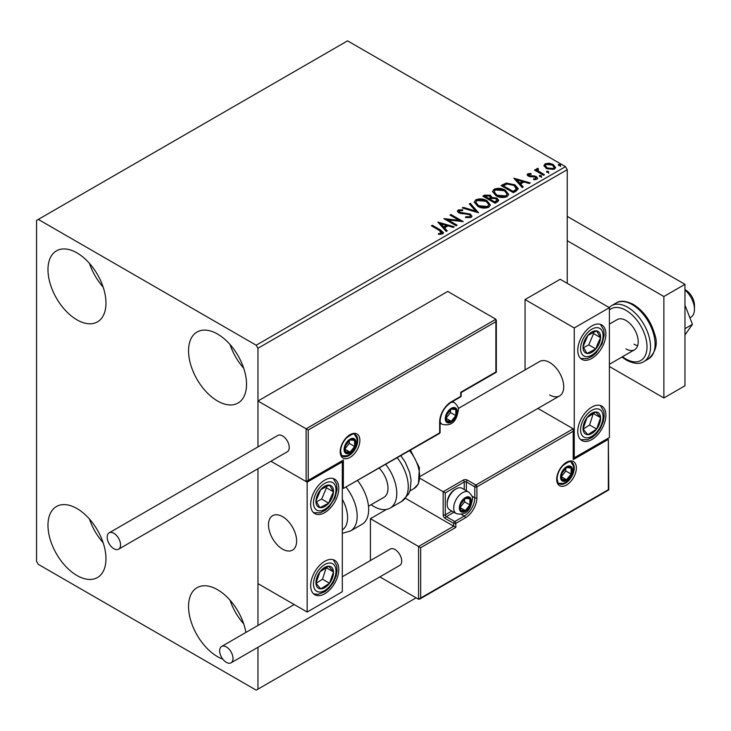 <?xml version="1.0" encoding="UTF-8"?>
<svg xmlns="http://www.w3.org/2000/svg" width="731" height="731" viewBox="0 0 731 731"><rect width="100%" height="100%" fill="white"/><g stroke="black" fill="none" stroke-linecap="round" stroke-linejoin="round"><path stroke-width="1.1" d="M222.8 659.152A41 23.675 60 0 1 217.546 656.666A41 23.675 60 0 1 190.754 620.537A41 23.675 60 0 1 197.041 587.678A41 23.675 60 0 1 217.546 589.707A41 23.675 60 0 1 245.881 632.452M243.706 623.863A41 23.675 60 0 1 230.037 600.188M76.965 319.849A41 23.675 60 0 1 50.183 283.71A41 23.675 60 0 1 56.461 250.852A41 23.675 60 0 1 76.965 252.889A41 23.675 60 0 1 103.756 289.019A41 23.675 60 0 1 97.47 321.878A41 23.675 60 0 1 76.965 319.849M103.126 287.045A41 23.675 60 0 1 89.465 263.37M217.546 401.008A41 23.675 60 0 1 190.754 364.87A41 23.675 60 0 1 197.041 332.02A41 23.675 60 0 1 217.546 334.049A41 23.675 60 0 1 244.328 370.178A41 23.675 60 0 1 238.041 403.037A41 23.675 60 0 1 217.546 401.008M243.706 368.205A41 23.675 60 0 1 230.037 344.529M76.965 575.507A41 23.675 60 0 1 50.183 539.377A41 23.675 60 0 1 56.461 506.519A41 23.675 60 0 1 76.965 508.548A41 23.675 60 0 1 103.756 544.677A41 23.675 60 0 1 97.47 577.536A41 23.675 60 0 1 76.965 575.507M103.126 542.704A41 23.675 60 0 1 89.465 519.028M567.229 283.326L567.229 169.693L257.961 348.248L256.197 345.206L565.474 166.65L347.572 40.854L36.55 220.424L36.55 561.307L38.304 564.35L256.197 690.146L257.961 689.132L257.961 647.282M257.961 625.471L257.961 468.726L257.961 583.621L307.157 612.03L342.309 591.735L342.309 461.882L341.688 461.526M308.217 430.02L308.217 480.34L343.36 460.055L343.36 488.463L439.651 432.862L439.651 421.906A16.402 9.466 -60 0 1 451.255 401.822L460.74 396.339L460.74 392.282L495.883 371.988L495.883 321.667L308.217 430.02L257.961 401.008L257.961 446.915L257.961 348.248M257.961 689.132L416.113 597.83M544.019 166.138L545.088 163.799L549.118 163.187L553.23 164.502L555.587 167.49L554.39 169.172L546.285 168.505L543.91 165.498M537.897 169.226L538.491 171.118L544.449 174.727L543.508 175.276L534.516 170.085L535.467 169.537L536.782 170.305L536.435 169.309L537.979 168.258L538.482 169.071L537.577 170.579M528.961 174.38L529.262 175.614L534.635 175.979L536.335 176.6L537.641 178.263L536.938 179.25L533.776 179.671L533.484 178.876L535.722 178.675L535.439 177.176L528.358 176.18L527.161 174.691L527.8 173.777L530.907 173.466L531.126 174.234L528.961 174.38L528.659 175.632M535.722 178.675L535.722 179.488L535.722 178.675M516.241 191.019L513.381 192.664L501.082 185.564L506.318 183.052L514.962 184.833L518.252 188.653L516.241 191.019M495.088 203.227L482.789 196.127L484.534 195.122L490.41 195.241L491.881 197.425L496.961 198.119L498.688 200.294L497.555 201.811L495.088 203.227M491.917 197.105L491.881 198.229L496.961 198.923L496.961 198.119M478.531 212.785L462.294 207.96L463.317 207.366L475.643 211.031L469.302 203.912L470.335 203.319L478.531 212.785M457.085 225.166L456.144 225.715L443.836 218.615L459.169 220.36L449.994 215.06L450.936 214.521L463.235 221.621L447.939 219.885L457.085 225.166M439.569 230.53L431.381 225.806L432.332 225.258L440.638 230.055L443.534 232.714L442.694 233.847L438.947 234.368L438.481 233.545L440.629 233.372L441.835 232.495L441.835 233.308L441.423 233.929L439.569 230.53M256.197 345.206L38.304 219.41M437.851 222.078L454.253 226.811L453.22 227.405L448.012 225.852L444.558 227.853L447.235 230.859L446.202 231.453L437.851 222.078M459.433 210.702L459.744 212.319L470.316 214.055L471.943 216.193L471.047 217.472L465.592 217.518L465.738 216.714L469.713 216.787L470.353 215.864L469.357 214.585L458.858 212.895L457.405 211.122L458.182 209.971L462.641 209.797L462.659 210.665L459.433 210.702L458.967 212.154M477.645 206.261L474.264 202.085L475.79 199.801C479.81 198.357 483.557 198.677 487.047 200.769L490.364 204.954L488.801 207.22C484.817 208.627 481.099 208.308 477.645 206.261M495.938 195.698L492.557 191.522L494.083 189.238C498.103 187.794 501.85 188.123 505.34 190.206L508.657 194.391L507.095 196.666C503.111 198.064 499.392 197.745 495.938 195.698M513.856 178.19L530.258 182.924L529.226 183.518L524.026 181.973L520.563 183.965L523.25 186.972L522.217 187.565L513.856 178.19M539.642 176.509L539.405 175.458L541.223 175.595L541.452 176.637L539.642 176.509L539.405 175.458L539.405 176.272L541.223 176.409L541.223 175.595L541.452 176.637M546.898 172.315L546.66 171.273L548.469 171.41L548.707 172.452L546.898 172.315L546.66 171.273L546.66 172.077L548.469 172.214L548.469 171.41L548.707 172.452M558.722 165.489L558.484 164.438L560.302 164.576L560.54 165.626L558.722 165.489L558.484 164.438L558.484 165.252L560.302 165.389L560.302 164.576L560.54 165.626M565.474 166.65L567.229 169.693M432.085 226.208L432.332 225.258M432.332 226.071L443.452 233.098M438.481 234.349L440.629 234.185L440.629 233.372M440.629 234.185L441.423 233.929M438.664 222.992L453.321 227.341M446.76 231.133L444.558 227.853M440.894 223.741L440.894 224.554L443.699 227.697L446.349 226.171L446.349 225.358L440.894 223.741L443.699 226.893L446.349 225.358M443.699 227.697L443.699 226.893M445.316 219.464L459.169 221.173L459.169 220.36M450.689 215.471L450.936 214.521M450.936 215.325L461.782 221.594M456.382 225.577L447.939 220.698L447.939 219.885M465.738 217.555L465.738 216.714M465.738 217.527L469.713 217.591L469.713 216.787M469.713 217.591L470.353 215.864M457.478 211.524L458.182 209.971M458.182 210.784L462.641 210.61L462.641 209.797M459.433 211.515L459.744 212.319M459.744 213.132L461.91 213.717L461.91 212.904M461.91 213.717L464.304 213.754L464.304 212.94M464.304 213.754L470.316 214.859L470.316 214.055M470.316 214.859L471.879 216.568M463.216 208.234L463.317 207.366M463.317 208.18L475.643 211.835L475.643 211.031M469.777 204.452L470.335 203.319M470.335 204.132L477.873 212.593M474.3 202.505L475.79 199.801M475.79 200.614C479.81 199.17 483.557 199.49 487.047 201.573L487.047 200.769M487.047 201.573L490.327 205.356M475.881 202.359L478.586 206.526L487.504 207.33L488.792 204.589L486.097 201.308L477.096 200.504L475.881 202.359L478.586 205.713L487.504 206.517L488.792 204.589M487.504 207.33L487.504 206.517M478.586 206.526L478.586 205.713M483.493 196.529L484.534 195.935L490.41 196.054L490.41 195.241M490.41 196.054L491.881 198.229M496.961 198.923L498.624 200.687M490.199 199.316L490.199 200.12L494.777 202.761L497.08 200.842L496.02 198.658L492.328 198.247L490.199 199.316L494.777 201.948L497.08 200.029M485 196.31L485 197.123L488.938 199.399L490.556 197.927L489.487 195.807L485 196.31L488.938 198.585L490.556 197.123M489.423 199.115L489.423 198.302M488.938 199.399L488.938 198.585M495.856 202.14L495.856 201.327M494.777 202.761L494.777 201.948M492.593 191.942L494.083 189.238M494.083 190.051C498.103 188.607 501.85 188.927 505.34 191.019L505.34 190.206M505.34 191.019L508.621 194.793M494.174 191.796L496.879 195.963L505.797 196.767L507.086 194.026L504.39 190.745L495.39 189.941L494.174 191.796L496.879 195.15L505.797 195.954L507.086 194.026M505.797 196.767L505.797 195.954M496.879 195.963L496.879 195.15M501.786 185.966L506.318 183.865L506.318 183.052M506.318 183.865L514.962 185.647L514.962 184.833M514.962 185.647L518.206 189.055M516.305 189.978L516.57 188.315L516.305 189.165L514.012 185.382L506.985 184.011L503.293 185.747L513.071 191.394L516.305 189.165L516.305 189.978L514.085 191.613L514.085 190.8M503.293 185.747L503.293 186.56L513.071 192.198L514.085 191.613M513.071 192.198L513.071 191.394M514.679 179.104L529.326 183.463M522.766 187.246L520.563 183.965M516.899 179.853L516.899 180.667L519.714 183.819L522.354 182.284L522.354 181.48L516.899 179.853L519.714 183.006L522.354 181.48M519.714 183.819L519.714 183.006M527.252 175.12L527.8 173.777M527.8 174.59L529.418 174.225M530.907 174.206L530.907 173.466M528.961 175.193L529.262 176.418L529.262 175.614M529.262 176.418L530.304 176.765L530.304 175.952M530.304 176.765L534.635 176.783L534.635 175.979M534.635 176.783L536.335 177.414L536.335 176.6M536.335 177.414L537.55 178.638M534.717 179.744L535.722 179.488M541.223 176.409L541.452 177.45M535.22 170.487L535.467 169.537M535.467 170.35L536.782 171.118L536.782 170.305M536.517 169.756L536.947 168.495M536.947 169.309L537.979 169.071L537.979 168.258M537.897 170.04L538.491 171.118M538.491 171.931L543.745 175.138M548.469 172.214L548.707 173.265M543.955 165.9L545.088 163.799M545.088 164.612L549.118 164L549.118 163.187M549.118 164L553.23 165.316L553.23 164.502M553.23 165.316L555.533 167.883M545.381 165.635L547.245 168.779L553.285 169.345L554.125 167.298L552.289 165.051L546.185 164.438L545.381 165.635L547.245 167.966L553.285 168.541L554.125 167.298M553.285 169.345L553.285 168.541M547.245 168.779L547.245 167.966M560.302 165.389L560.54 166.44M549.657 394.923A19.883 11.477 -120 0 0 559.599 395.91A19.883 11.477 -120 0 0 562.642 379.974A19.883 11.477 -120 0 0 549.657 362.457A19.883 11.477 -120 0 0 539.716 361.47L458.273 408.492M591.827 439.559A19.883 11.477 -60 0 1 581.885 440.546A19.883 11.477 -60 0 1 578.842 424.61A19.883 11.477 -60 0 1 591.827 407.094A19.883 11.477 -60 0 1 601.768 406.107A19.883 11.477 -60 0 1 604.82 422.043A19.883 11.477 -60 0 1 591.827 439.559M591.827 325.935A19.883 11.477 120 0 0 578.842 343.451A19.883 11.477 120 0 0 581.885 359.387A19.883 11.477 120 0 0 591.827 358.4A19.883 11.477 120 0 0 604.82 340.884A19.883 11.477 120 0 0 601.768 324.948A19.883 11.477 120 0 0 591.827 325.935M574.255 327.963L609.398 307.669L609.398 437.531L574.255 457.825L574.255 327.963L525.059 299.555L525.059 369.932M609.398 307.669L560.202 279.269L525.059 299.555M574.255 457.825L573.643 457.469M282.559 549.127A19.883 11.477 60 0 1 269.575 531.611A19.883 11.477 60 0 1 272.617 515.675A19.883 11.477 60 0 1 282.559 516.662A19.883 11.477 60 0 1 295.543 534.178A19.883 11.477 60 0 1 292.501 550.114A19.883 11.477 60 0 1 282.559 549.127M324.728 480.139A19.883 11.477 -60 0 1 334.67 479.152A19.883 11.477 -60 0 1 337.722 495.088A19.883 11.477 -60 0 1 324.728 512.605A19.883 11.477 -60 0 1 314.796 513.591A19.883 11.477 -60 0 1 311.744 497.656A19.883 11.477 -60 0 1 324.728 480.139M324.728 593.764A19.883 11.477 120 0 0 337.722 576.247A19.883 11.477 120 0 0 334.67 560.321A19.883 11.477 120 0 0 324.728 561.298A19.883 11.477 120 0 0 311.744 578.824A19.883 11.477 120 0 0 314.796 594.751A19.883 11.477 120 0 0 324.728 593.764M307.157 612.03L307.157 482.168L342.309 461.882M307.157 482.168L270.918 461.243L306.106 481.555L306.106 428.805L495.883 319.237L447.737 291.441L257.961 401.008M684.965 289.613L685.66 290.024A12.427 7.173 60 0 1 694.322 303.438A12.427 7.173 60 0 1 694.45 305.238L694.45 309.295A17.398 10.042 -120 0 0 694.267 306.782A17.398 10.042 -120 0 0 684.965 289.988M296.411 538.135A19.883 11.477 -120 0 0 286.817 519.878A19.883 11.477 -120 0 0 272.617 515.675A19.883 11.477 -120 0 0 268.706 527.654A19.883 11.477 -120 0 0 278.31 545.911A19.883 11.477 -120 0 0 292.501 550.114A19.883 11.477 -120 0 0 296.411 538.135M689.9 317.811L690.85 317.263A17.398 10.042 -120 0 0 694.45 309.295M495.883 321.667L495.883 319.237M308.217 480.34L306.106 481.555M343.36 460.055L307.157 481.455M343.36 488.463L439.349 433.547A1.489 1.489 0 0 0 440.089 432.259A1.489 0.859 180 0 1 439.651 432.862A1.489 0.859 60 0 1 439.349 433.547M405.568 498.332L453.713 526.201L418.571 546.486L420.672 547.711L420.672 598.031L418.571 599.246L418.571 546.486L370.416 518.69L370.416 560.54M386.461 509.434L370.416 518.69M418.571 599.246L379.864 576.896M420.672 598.031L608.347 489.679L608.347 439.358L573.205 459.644L573.205 428.805L537.906 408.428M573.205 431.244L476.904 486.837L476.904 497.793A16.402 9.466 -60 0 1 465.309 517.877L455.824 523.359L455.824 527.417L453.713 526.201L453.713 523.359L445.28 518.489A2.979 1.718 -120 0 1 443.169 514.834L443.169 491.707L420.115 478.403M608.347 439.358L608.786 489.934L419.621 599.146M573.205 459.644L573.643 429.773M471.934 496.139L474.803 497.793L474.803 486.837A1.489 0.859 0 0 0 476.904 486.837A1.489 0.859 -120 0 0 475.854 485.009L467.42 480.139A2.979 1.718 0 0 0 463.198 480.139L443.169 491.707L445.28 492.922L445.28 514.834L451.831 511.051M460.037 507.533A7.456 4.304 120 0 0 460.74 510.165A7.456 4.304 120 0 0 465.309 510.576A7.456 4.304 120 0 0 469.878 504.902A7.456 4.304 120 0 0 469.878 498.807A7.456 4.304 120 0 0 465.309 498.405A7.456 4.304 120 0 0 460.74 504.079A7.456 4.304 120 0 0 460.037 507.533M460.512 506.985L460.74 510.165L465.309 510.576L469.878 504.902L469.878 498.807L465.309 498.405L460.74 504.079L460.512 506.985M447.171 504.162A12.427 7.173 120 0 0 449.748 509.854L456.281 513.628A12.427 7.173 -60 0 1 453.713 507.935A12.427 7.173 -60 0 1 459.132 495.435A12.427 7.173 -60 0 1 468.708 492.109L462.175 488.335A12.427 7.173 120 0 0 455.961 488.948A12.427 7.173 120 0 0 447.171 504.162L447.171 502.782A10.737 6.195 -60 0 1 454.764 489.633L455.961 488.948M460.512 506.948L464.605 501.85L464.605 499.09M460.53 507.817L465.309 510.576M464.605 501.85L469.878 504.902M466.698 496.979L469.878 498.807M445.983 418.251A7.456 4.304 120 0 0 446.687 420.892A7.456 4.304 120 0 0 451.255 421.294A7.456 4.304 120 0 0 455.815 415.619A7.456 4.304 120 0 0 455.815 409.534A7.456 4.304 120 0 0 451.255 409.122A7.456 4.304 120 0 0 446.687 414.806A7.456 4.304 120 0 0 445.983 418.251M446.449 417.712L446.687 420.892L451.255 421.294L455.815 415.619L455.815 409.534L451.255 409.122L446.687 414.806L446.449 417.712M446.449 417.666L450.543 412.576L450.543 409.817M446.467 418.534L451.255 421.294M450.543 412.576L455.815 415.619M452.644 407.697L455.815 409.534M344.767 449.099A7.456 4.304 120 0 0 345.471 451.731A7.456 4.304 120 0 0 350.039 452.142A7.456 4.304 120 0 0 354.599 446.458A7.456 4.304 120 0 0 354.599 440.373A7.456 4.304 120 0 0 350.039 439.961A7.456 4.304 120 0 0 345.471 445.645A7.456 4.304 120 0 0 344.767 449.099M345.233 448.551L345.471 451.731L350.039 452.142L354.599 446.458L354.599 440.373L350.039 439.961L345.471 445.645L345.233 448.551M345.233 448.505L349.327 443.415L349.327 440.656M345.251 449.382L350.039 452.142M349.327 443.415L354.599 446.458M351.428 438.536L354.599 440.373M561.253 476.694A7.456 4.304 120 0 0 561.956 479.326A7.456 4.304 120 0 0 566.525 479.737A7.456 4.304 120 0 0 571.094 474.053A7.456 4.304 120 0 0 571.094 467.968A7.456 4.304 120 0 0 566.525 467.566A7.456 4.304 120 0 0 561.956 473.24A7.456 4.304 120 0 0 561.253 476.694M561.728 476.146L561.956 479.326L566.525 479.737L571.094 474.053L571.094 467.968L566.525 467.566L561.956 473.24L561.728 476.146M561.728 476.109L565.821 471.011L565.821 468.251M561.746 476.977L566.525 479.737M565.821 471.011L571.094 474.053M567.914 466.14L571.094 467.968M599.182 343.469A12.427 7.173 120 0 0 600.599 337.658A12.427 7.173 120 0 0 596.633 330.896A12.427 7.173 120 0 0 587.861 335.401A12.427 7.173 120 0 0 583.055 346.668A12.427 7.173 120 0 0 587.02 353.429A12.427 7.173 120 0 0 595.792 348.925A12.427 7.173 120 0 0 599.182 343.469M597.967 343.159L600.599 337.658L596.633 330.896L587.861 335.401L583.055 346.668L587.02 353.429L595.792 348.925L597.967 343.159M583.512 347.572L588.766 344.868L593.572 333.601L592.951 332.541M588.766 344.868L595.792 348.925M593.572 333.601L600.599 337.658M332.084 497.674A12.427 7.173 120 0 0 333.51 491.862A12.427 7.173 120 0 0 329.535 485.101A12.427 7.173 120 0 0 320.763 489.615A12.427 7.173 120 0 0 315.956 500.881A12.427 7.173 120 0 0 319.931 507.643A12.427 7.173 120 0 0 328.703 503.138A12.427 7.173 120 0 0 332.084 497.674M330.869 497.363L333.51 491.862L329.535 485.101L320.763 489.615L315.956 500.881L319.931 507.643L328.703 503.138L330.869 497.363M316.413 501.777L321.667 499.072L326.474 487.805L325.852 486.755M321.667 499.072L328.703 503.138M326.474 487.805L333.51 491.862M317.373 587.331A12.427 7.173 120 0 0 320.763 588.875A12.427 7.173 120 0 0 329.535 583.256A12.427 7.173 120 0 0 333.51 571.907A12.427 7.173 120 0 0 328.703 566.196A12.427 7.173 120 0 0 319.931 571.816A12.427 7.173 120 0 0 315.956 583.155A12.427 7.173 120 0 0 317.373 587.331M318.131 585.878L320.763 588.875L329.535 583.256L333.51 571.907L328.703 566.196L319.931 571.816L315.956 583.155L318.131 585.878M316.084 583.32L322.508 579.199L326.227 567.558M322.508 579.199L329.535 583.256M326.474 567.85L333.51 571.907M584.471 433.127A12.427 7.173 120 0 0 587.861 434.671A12.427 7.173 120 0 0 596.633 429.051A12.427 7.173 120 0 0 600.599 417.703A12.427 7.173 120 0 0 595.792 411.982A12.427 7.173 120 0 0 587.02 417.611A12.427 7.173 120 0 0 583.055 428.951A12.427 7.173 120 0 0 584.471 433.127M585.22 431.674L587.861 434.671L596.633 429.051L600.599 417.703L595.792 411.982L587.02 417.611L583.055 428.951L585.22 431.674M583.174 429.106L589.606 424.985L593.325 413.353M589.606 424.985L596.633 429.051M593.572 413.645L600.599 417.703M342.309 529.957A27.339 15.78 -120 0 0 342.309 499.319M346.202 487.321A32.31 18.65 60 0 1 350.487 530.98L361.973 524.346A32.31 18.65 -120 0 0 357.687 480.687M379.288 468.224A19.883 11.477 60 0 1 386.672 494.357A19.883 11.477 60 0 1 383.876 497.354L368.488 506.236M385.804 464.459A32.31 18.65 60 0 1 394.639 503.239A32.31 18.65 60 0 1 390.089 508.118A32.31 18.65 60 0 1 371.147 504.71M113.872 548.716A9.439 5.455 -120 0 0 118.586 549.191A9.439 5.455 -120 0 0 120.039 541.625A9.439 5.455 -120 0 0 113.872 533.301A9.439 5.455 -120 0 0 109.147 532.835A9.439 5.455 -120 0 0 107.695 540.401A9.439 5.455 -120 0 0 113.872 548.716M118.586 549.191L287.283 451.795A9.439 5.455 -120 0 0 288.727 444.229A9.439 5.455 -120 0 0 282.559 435.904A9.439 5.455 -120 0 0 277.835 435.438L109.147 532.835M233.006 658.494A9.439 5.455 -120 0 0 228.885 648.991A9.439 5.455 -120 0 0 221.612 646.46A9.439 5.455 -120 0 0 219.647 650.782A9.439 5.455 -120 0 0 223.777 660.285A9.439 5.455 -120 0 0 231.051 662.816A9.439 5.455 -120 0 0 233.006 658.494M231.051 662.816L399.738 565.419A9.439 5.455 -120 0 0 401.703 561.097A9.439 5.455 -120 0 0 397.573 551.594A9.439 5.455 -120 0 0 390.299 549.063L342.309 576.777M684.965 305.092L692.44 324.372L684.965 328.685M692.44 324.372L684.965 335.008M567.229 216.367L684.965 284.341L684.965 385.794L663.876 397.966L609.398 366.514M567.229 240.709L663.876 296.512L663.876 397.966M684.965 284.341L663.876 296.512M609.398 324.107L617.22 319.593A17.398 10.042 60 0 1 625.919 320.452A17.398 10.042 60 0 1 637.286 335.785A17.398 10.042 60 0 1 634.618 349.72A17.398 10.042 60 0 1 625.919 348.861M637.66 345.662A17.398 10.042 60 0 1 634.005 344.191M440.638 230.868L440.638 230.055M484.534 195.935L484.534 195.122M502.946 185.299L502.946 184.486M532.177 176.747L532.177 175.943M541.433 173.795L541.433 172.982M340.198 451.731A13.916 8.032 -60 0 1 350.039 434.689A13.916 8.032 -60 0 1 359.88 440.373A13.916 8.032 -60 0 1 350.039 457.414A13.916 8.032 -60 0 1 340.198 451.731M357.77 440.373A12.427 7.173 120 0 0 355.193 434.68C354.818 432.853 351.885 433.976 346.403 438.043C342.729 442.136 340.81 446.495 340.637 451.128C341.267 454.81 341.971 456.5 342.766 456.208A12.427 7.173 120 0 0 352.342 452.873A12.427 7.173 120 0 0 357.77 440.373M461.179 395.736A1.489 0.859 180 0 1 460.74 396.339A1.489 0.859 -120 0 1 460.429 397.024A1.489 1.489 0 0 0 461.179 395.736L461.179 392.538L496.322 372.243L496.322 320.205M460.429 397.024L450.945 402.498A1.489 0.859 -120 0 0 451.255 401.822M450.945 402.498C444.384 407.066 440.766 413.335 440.089 421.294A1.489 0.859 180 0 1 439.651 421.906M576.366 467.968A13.916 8.032 -60 0 1 566.525 485.009A13.916 8.032 -60 0 1 556.684 479.326A13.916 8.032 -60 0 1 566.525 462.284A13.916 8.032 -60 0 1 576.366 467.968M559.261 483.803A12.427 7.173 120 0 0 568.837 480.468A12.427 7.173 120 0 0 574.255 467.968A12.427 7.173 120 0 0 571.688 462.275C571.313 460.448 568.38 461.572 562.888 465.638C559.215 469.731 557.296 474.09 557.123 478.723C557.744 482.396 558.457 484.086 559.261 483.803M464.258 489.532L464.258 481.967A1.489 0.859 180 0 1 466.36 481.967L474.803 486.837A1.489 0.859 -60 0 1 475.854 485.009L573.205 428.805M455.824 527.417L420.672 547.711M467.42 480.139A1.489 0.859 120 0 0 466.36 481.967L466.36 490.748M461.389 514.405L464.258 516.059A14.912 8.608 120 0 0 474.803 497.793A1.489 0.859 0 0 0 476.904 497.793M453.942 512.276L446.33 516.662L454.764 521.532L464.258 516.059A1.489 0.859 60 0 1 465.309 517.877M463.198 480.139A1.489 0.859 60 0 1 464.258 481.967L445.28 492.922M453.713 523.359A1.489 0.859 0 0 0 455.824 523.359A1.489 0.859 60 0 0 454.764 521.532A1.489 0.859 120 0 0 453.713 523.359M445.28 518.489A1.489 0.859 -60 0 1 446.33 516.662A1.489 0.859 60 0 1 445.28 514.834A1.489 0.859 0 0 1 443.169 514.834M459.333 507.935A8.452 4.879 120 0 0 465.309 511.389A8.452 4.879 120 0 0 471.285 501.037A8.452 4.879 120 0 0 465.309 497.592A8.452 4.879 120 0 0 459.333 507.935M445.28 418.662A8.452 4.879 120 0 0 451.255 422.107A8.452 4.879 120 0 0 457.222 411.763A8.452 4.879 120 0 0 451.255 408.309A8.452 4.879 120 0 0 445.28 418.662M440.089 423.112L442.228 424.345A12.427 7.173 -60 0 1 440.089 421.568M451.173 402.37A12.427 7.173 -60 0 1 454.655 402.827L452.516 401.593M344.063 449.501A8.452 4.879 120 0 0 350.039 452.946A8.452 4.879 120 0 0 356.015 442.602A8.452 4.879 120 0 0 350.039 439.148A8.452 4.879 120 0 0 344.063 449.501M560.549 477.096A8.452 4.879 120 0 0 566.525 480.55A8.452 4.879 120 0 0 572.501 470.197A8.452 4.879 120 0 0 566.525 466.753A8.452 4.879 120 0 0 560.549 477.096M601.247 343.835A15.908 9.183 120 0 0 597.976 327.744A15.908 9.183 120 0 0 582.415 340.5A15.908 9.183 120 0 0 585.677 356.591A15.908 9.183 120 0 0 601.247 343.835M334.149 498.039A15.908 9.183 120 0 0 330.887 481.948A15.908 9.183 120 0 0 315.317 494.704A15.908 9.183 120 0 0 318.579 510.795A15.908 9.183 120 0 0 334.149 498.039M315.317 590.072A15.908 9.183 120 0 0 330.887 584.855A15.908 9.183 120 0 0 334.149 564.999A15.908 9.183 120 0 0 318.579 570.217A15.908 9.183 120 0 0 315.317 590.072M582.415 435.868A15.908 9.183 120 0 0 597.976 430.65A15.908 9.183 120 0 0 601.247 410.785A15.908 9.183 120 0 0 585.677 416.012A15.908 9.183 120 0 0 582.415 435.868M400.862 455.769L405.129 461.946L409.625 472.336L411.069 480.066L410.182 490.044L408.547 494.129L401.575 501.484A32.31 18.65 -120 0 0 406.125 496.605A32.31 18.65 -120 0 0 397.289 457.825M410.475 450.214L419.42 467.73L418.415 483.849L413.956 488.6A27.339 15.78 -120 0 0 417.812 484.47A27.339 15.78 -120 0 0 409.588 450.725M616.096 303.027C620.098 300.249 625.891 300.743 633.485 304.507C643.682 310.986 650.691 320.717 654.519 333.692C658.128 343.323 656.082 351.757 648.397 358.985A32.31 18.65 -120 0 0 653.35 333.098A32.31 18.65 -120 0 0 632.242 304.626A32.31 18.65 -120 0 0 616.096 303.027L611.527 305.668A32.31 18.65 60 0 1 627.673 307.267A32.31 18.65 60 0 1 648.781 335.739A32.31 18.65 60 0 1 643.828 361.626C639.689 364.394 633.896 363.901 626.43 360.145L621.944 357.039M622.501 356.719A29.825 17.215 -120 0 0 625.919 359.003A29.825 17.215 -120 0 0 647.008 346.832A29.825 17.215 -120 0 0 625.919 310.31A29.825 17.215 -120 0 0 609.398 309.99M420.316 476.32L559.599 395.91M634.618 349.72L609.398 364.285M440.089 432.259L440.089 421.294M456.281 513.628C469.037 516.36 471.047 505.98 472.445 499.419C473.048 497.592 471.806 495.161 468.708 492.109M442.228 424.345C454.984 427.087 456.985 416.697 458.392 410.137C458.995 408.318 457.752 405.879 454.655 402.827M342.108 455.696L346.759 455.815L349.455 454.627L352.927 451.63L354.873 448.889L356.335 445.718L357.176 440.976L356.792 438.134L354.425 434.36M558.603 483.292L563.245 483.41L565.94 482.222L569.412 479.225L571.359 476.484L572.821 473.313L573.661 468.58L573.287 465.729L570.92 461.965M580.688 358.492L587.203 358.592L592.101 356.289L596.003 353.009L602.088 343.771L604.199 335.319L603.733 329.937L600.398 324.354M313.59 512.696L320.105 512.797L325.003 510.494L328.904 507.213L334.99 497.975L337.101 489.523L336.635 484.141L333.299 478.558M313.59 593.864L318.104 594.34L324.948 591.699L329.06 588.208L333.281 582.552L336.169 575.864L337.11 570.573L336.735 565.693L333.299 559.718M580.688 439.66L587.212 439.751L592.046 437.485L596.158 434.004L600.379 428.348L603.267 421.65L604.208 416.368L603.833 411.489L600.398 405.513M350.487 530.98L342.309 533.338M401.575 501.484L390.089 508.118M413.956 488.6L409.908 490.94M221.612 646.46L294.2 604.546M648.397 358.985L643.828 361.626M609.097 307.495L611.527 305.668"/></g></svg>
